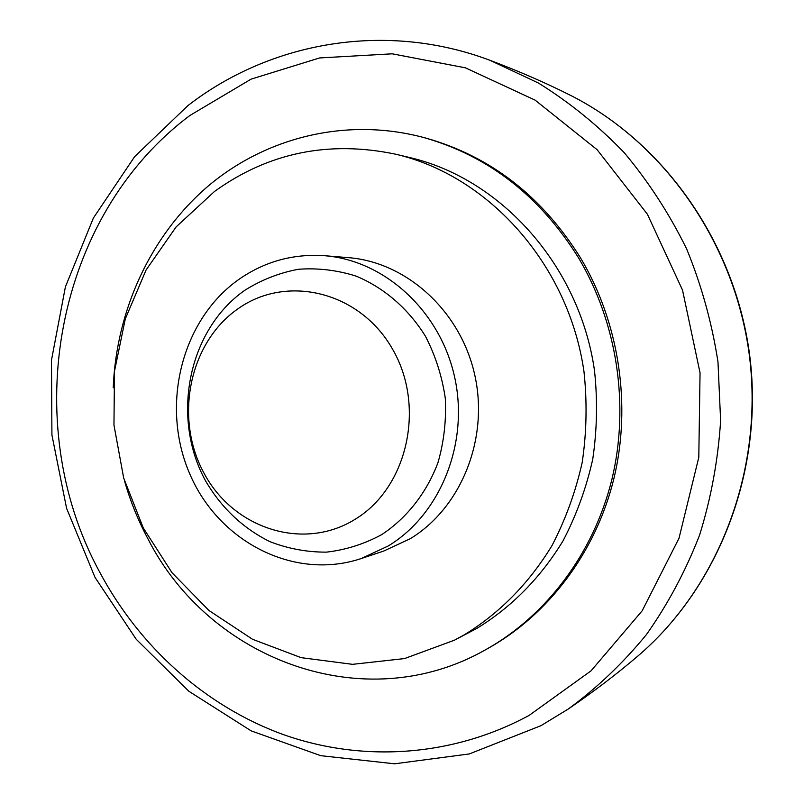 <?xml version="1.0" encoding="UTF-8"?>
<svg xmlns="http://www.w3.org/2000/svg" width="804" height="804" viewBox="0 0 804 804"><rect width="100%" height="100%" fill="white"/><g stroke="black" fill="none" stroke-linecap="round" stroke-linejoin="round"><path stroke-width="1.21" d="M214.427 191.523L176.146 226.889L146.077 270.013L125.303 318.866L114.48 371.277L113.957 425.065L123.675 478.008L143.273 527.937L172.046 572.749L208.929 610.477L252.536 639.291L301.108 657.652L352.554 664.335L404.523 658.576L454.421 640.205L464.209 634.879C499.766 613.08 529.032 583.292 552.026 545.534C565.584 519.484 575.644 491.746 582.217 462.33C586.649 432.341 587.242 402.141 583.995 371.729C568.8 264.868 488.912 175.815 395.719 154.217C328.766 140.208 268.335 152.649 214.427 191.523M454.421 640.205L476.782 628.437C511.726 607.02 540.489 577.815 563.061 540.811C576.378 515.284 586.267 488.108 592.729 459.295C597.081 429.929 597.673 400.362 594.498 370.594C579.614 265.983 501.254 178.769 409.648 157.524L395.719 154.217M113.223 387.829C116.329 309.962 150.931 234.647 208.839 185.503C266.958 136.851 347.278 117.042 423.788 137.544C488.209 155.805 539.745 195.834 578.418 257.632C617.271 322.786 629.763 405.407 611.854 479.546C593.573 553.604 546.117 616.005 485.656 649.712C364.081 718.917 209.181 659.411 147.986 538.921C138.077 520.369 130.218 500.922 124.419 480.581M423.788 137.544L426.462 138.268C490.651 156.478 542.007 196.347 580.528 257.883C619.241 322.766 631.683 405.035 613.834 478.862C595.613 552.619 548.328 614.779 488.078 648.366L485.656 649.712M324.585 255.712L348.303 257.642C406.553 262.094 460.652 310.977 474.762 374.976C489.113 438.914 461.024 508.088 410.08 538.801L383.749 551.041L361.177 558.569L388.201 545.986C440.512 514.379 469.365 442.934 454.582 376.875C440.019 310.746 384.372 260.275 324.585 255.712C293.148 253.582 264.546 261.501 238.788 279.46C181.252 320.103 160.368 405.759 189.583 473.455C218.206 541.394 293.792 581.051 361.177 558.569M205.713 481.144C221.582 508.088 242.969 528.258 269.883 541.645C288.164 548.72 307.017 552.217 326.464 552.137C345.831 549.916 364.282 544.057 381.81 534.57C406.924 517.917 426.592 492.882 437.969 462.652C443.969 441.778 446.401 420.301 445.285 398.221C442.069 376.332 435.477 355.69 425.497 336.313C408.402 308.736 384.171 287.812 356.212 276.154C337.117 270.114 317.841 267.822 298.364 269.28C279.249 272.868 261.401 279.862 244.838 290.264C187.925 330.082 170.719 417.648 205.713 481.144M204.196 473.506C233.713 528.781 303.661 551.584 355.388 519.123C407.578 487.525 425.939 406.231 392.463 349.006C359.75 291.279 286.415 274.003 237.904 308.857C188.89 342.916 173.935 418.683 204.196 473.506M99.606 571.976C18.281 422.613 54.682 216.698 189.915 115.474L251.119 79.124L319.59 57.948L392.231 53.818L465.426 67.827L535.122 100.138L597.121 149.705L647.391 214.206L682.526 290.113L700.053 372.885L698.797 457.365L678.988 538.298L642.175 610.799L591.061 670.827L529.122 715.399C451.587 757.368 361.549 762.363 283.119 734.504C204.739 705.992 139.303 646.446 99.606 571.976M188.086 105.475C270.154 41.979 385.227 20.944 489.867 60.26L538.379 83.013C569.373 102.239 597.955 125.414 624.125 152.559C648.557 181.724 669.37 213.804 686.586 248.798C701.45 285.058 711.912 322.736 717.972 361.83L720.625 420.763C718.083 460.069 711.068 498.199 699.57 535.152C685.661 570.961 667.953 604.095 646.456 634.547C623.08 663.119 597.01 687.943 568.247 709.038L541.092 725.59M568.75 94.46L570.579 95.374C664.576 142.831 735.861 244.416 749.7 357.991C763.308 471.596 718.263 587.242 638.265 655.712L636.708 657.039M489.867 60.26C518.811 71.134 545.715 82.842 570.579 95.374C665.099 143.152 736.213 244.707 750.011 357.951C763.579 471.234 718.696 586.799 638.265 655.712C617.1 673.812 593.764 691.591 568.247 709.038L540.941 725.68L469.315 753.941L394.613 763.8L320.746 755.68L251.18 730.876L188.88 691.289L136.208 639.26L94.993 577.362L66.591 508.329L51.918 434.974L51.476 360.192L65.395 286.897L93.364 218.065L134.63 156.649L187.915 105.605"/></g></svg>
